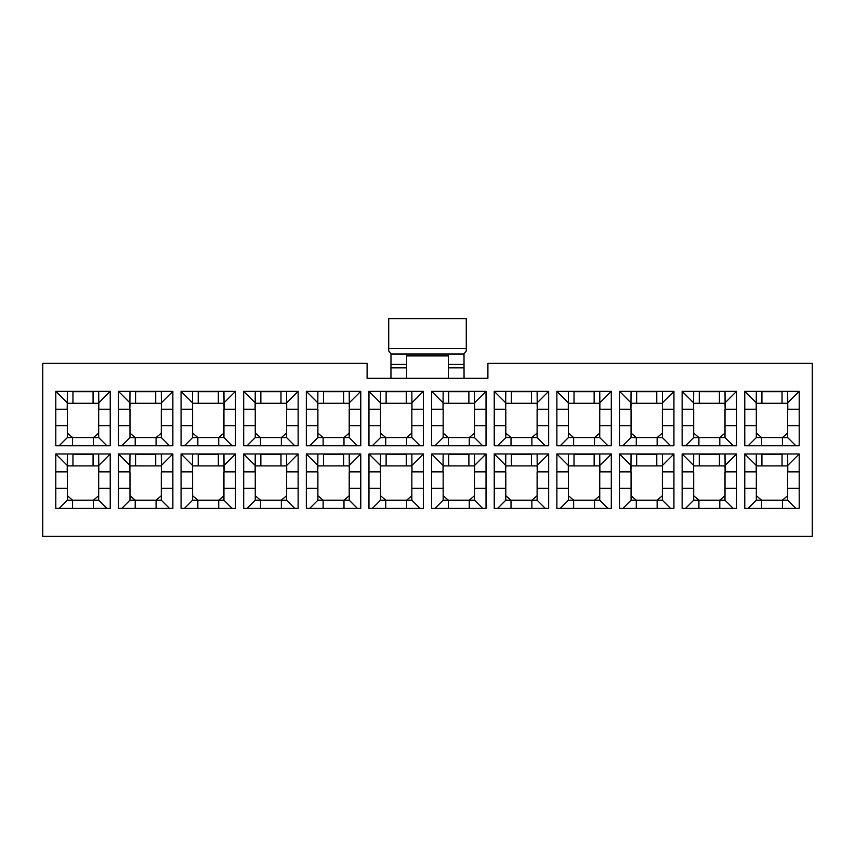 <?xml version="1.0" encoding="UTF-8"?>
<svg xmlns="http://www.w3.org/2000/svg" width="855" height="855" viewBox="0 0 855 855"><rect width="100%" height="100%" fill="white"/><g stroke="black" fill="none" stroke-linecap="round" stroke-linejoin="round"><path stroke-width="1.28" d="M487.895 378.284L367.105 378.284L367.105 363.375L42.75 363.375L42.75 536.363L812.25 536.363L812.25 363.375L487.895 363.375L487.895 378.284M799.201 471.864L787.797 471.864L787.647 453.973M787.797 471.864L787.647 465.9L761.923 465.9L761.923 453.973M756.322 453.973L756.173 471.864L744.769 471.864M761.923 465.9L756.322 465.9L756.173 471.864M756.322 471.864L756.322 500.196L787.647 500.196L787.647 471.864M761.923 454.347L782.047 454.347L782.047 465.9M799.201 445.765L744.769 445.765L744.769 391.334L799.201 391.334L799.201 445.765M736.572 445.765L682.14 445.765L682.14 391.334L736.572 391.334L736.572 445.765M673.932 445.765L619.501 445.765L619.501 391.334L673.932 391.334L673.932 445.765M611.304 445.765L556.872 445.765L556.872 391.334L611.304 391.334L611.304 445.765M548.664 445.765L494.233 445.765L494.233 391.334L548.664 391.334L548.664 445.765M486.035 445.765L431.604 445.765L431.604 391.334L486.035 391.334L486.035 445.765M423.396 445.765L368.965 445.765L368.965 391.334L423.396 391.334L423.396 445.765M360.767 445.765L306.336 445.765L306.336 391.334L360.767 391.334L360.767 445.765M298.128 445.765L243.696 445.765L243.696 391.334L298.128 391.334L298.128 445.765M235.499 445.765L181.068 445.765L181.068 391.334L235.499 391.334L235.499 445.765M172.86 445.765L118.428 445.765L118.428 391.334L172.86 391.334L172.86 445.765M110.231 445.765L55.799 445.765L55.799 391.334L110.231 391.334L110.231 445.765M110.231 508.404L55.799 508.404L55.799 453.973L110.231 453.973L110.231 508.404M172.86 508.404L118.428 508.404L118.428 453.973L172.86 453.973L172.86 508.404M235.499 508.404L181.068 508.404L181.068 453.973L235.499 453.973L235.499 508.404M298.128 508.404L243.696 508.404L243.696 453.973L298.128 453.973L298.128 508.404M360.767 508.404L306.336 508.404L306.336 453.973L360.767 453.973L360.767 508.404M423.396 508.404L368.965 508.404L368.965 453.973L423.396 453.973L423.396 508.404M486.035 508.404L431.604 508.404L431.604 453.973L486.035 453.973L486.035 508.404M548.664 508.404L494.233 508.404L494.233 453.973L548.664 453.973L548.664 508.404M611.304 508.404L556.872 508.404L556.872 453.973L611.304 453.973L611.304 508.404M673.932 508.404L619.501 508.404L619.501 453.973L673.932 453.973L673.932 508.404M736.572 508.404L682.14 508.404L682.14 453.973L736.572 453.973L736.572 508.404M799.201 508.404L744.769 508.404L744.769 453.973L799.201 453.973L799.201 508.404M799.201 409.235L787.797 409.235L787.647 391.334M787.797 409.235L787.647 403.271L761.923 403.271L761.923 391.334M756.322 391.334L756.173 409.235L744.769 409.235M761.923 403.271L756.322 403.271L756.173 409.235M756.322 409.235L756.322 437.568L787.647 437.568L787.647 409.235M761.923 391.708L782.047 391.708L782.047 403.271M736.572 471.864L725.158 471.864L725.008 453.973M725.158 471.864L725.008 465.9L699.283 465.9L699.283 453.973M693.694 453.973L693.544 471.864L682.14 471.864M699.283 465.9L693.694 465.9L693.544 471.864M693.694 471.864L693.694 500.196L725.008 500.196L725.008 471.864M699.283 454.347L719.418 454.347L719.418 465.9M736.572 409.235L725.158 409.235L725.008 391.334M725.158 409.235L725.008 403.271L699.283 403.271L699.283 391.334M693.694 391.334L693.544 409.235L682.14 409.235M699.283 403.271L693.694 403.271L693.544 409.235M693.694 409.235L693.694 437.568L725.008 437.568L725.008 409.235M699.283 391.708L719.418 391.708L719.418 403.271M673.932 471.864L662.529 471.864L662.379 453.973M662.529 471.864L662.379 465.9L636.654 465.9L636.654 453.973M631.065 453.973L630.915 471.864L619.501 471.864M636.654 465.9L631.065 465.9L630.915 471.864M631.065 471.864L631.065 500.196L662.379 500.196L662.379 471.864M636.654 454.347L656.779 454.347L656.779 465.9M673.932 409.235L662.529 409.235L662.379 391.334M662.529 409.235L662.379 403.271L636.654 403.271L636.654 391.334M631.065 391.334L630.915 409.235L619.501 409.235M636.654 403.271L631.065 403.271L630.915 409.235M631.065 409.235L631.065 437.568L662.379 437.568L662.379 409.235M636.654 391.708L656.779 391.708L656.779 403.271M611.304 471.864L599.889 471.864L599.74 453.973M599.889 471.864L599.74 465.9L574.015 465.9L574.015 453.973M568.425 453.973L568.276 471.864L556.872 471.864M574.015 465.9L568.425 465.9L568.276 471.864M568.425 471.864L568.425 500.196L599.74 500.196L599.74 471.864M574.015 454.347L594.15 454.347L594.15 465.9M611.304 409.235L599.889 409.235L599.74 391.334M599.889 409.235L599.74 403.271L574.015 403.271L574.015 391.334M568.425 391.334L568.276 409.235L556.872 409.235M574.015 403.271L568.425 403.271L568.276 409.235M568.425 409.235L568.425 437.568L599.74 437.568L599.74 409.235M574.015 391.708L594.15 391.708L594.15 403.271M548.664 471.864L537.261 471.864L537.111 453.973M537.261 471.864L537.111 465.9L511.386 465.9L511.386 453.973M505.797 453.973L505.647 471.864L494.233 471.864M511.386 465.9L505.797 465.9L505.647 471.864M505.797 471.864L505.797 500.196L537.111 500.196L537.111 471.864M511.386 454.347L531.521 454.347L531.521 465.9M548.664 409.235L537.261 409.235L537.111 391.334M537.261 409.235L537.111 403.271L511.386 403.271L511.386 391.334M505.797 391.334L505.647 409.235L494.233 409.235M511.386 403.271L505.797 403.271L505.647 409.235M505.797 409.235L505.797 437.568L537.111 437.568L537.111 409.235M511.386 391.708L531.521 391.708L531.521 403.271M486.035 471.864L474.621 471.864L474.472 453.973M474.621 471.864L474.472 465.9L448.747 465.9L448.747 453.973M443.157 453.973L443.008 471.864L431.604 471.864M448.747 465.9L443.157 465.9L443.008 471.864M443.157 471.864L443.157 500.196L474.472 500.196L474.472 471.864M448.747 454.347L468.882 454.347L468.882 465.9M486.035 409.235L474.621 409.235L474.472 391.334M474.621 409.235L474.472 403.271L448.747 403.271L448.747 391.334M443.157 391.334L443.008 409.235L431.604 409.235M448.747 403.271L443.157 403.271L443.008 409.235M443.157 409.235L443.157 437.568L474.472 437.568L474.472 409.235M448.747 391.708L468.882 391.708L468.882 403.271M423.396 471.864L411.992 471.864L411.843 453.973M411.992 471.864L411.843 465.9L386.118 465.9L386.118 453.973M380.528 453.973L380.379 471.864L368.965 471.864M386.118 465.9L380.528 465.9L380.379 471.864M380.528 471.864L380.528 500.196L411.843 500.196L411.843 471.864M386.118 454.347L406.253 454.347L406.253 465.9M423.396 409.235L411.992 409.235L411.843 391.334M411.992 409.235L411.843 403.271L386.118 403.271L386.118 391.334M380.528 391.334L380.379 409.235L368.965 409.235M386.118 403.271L380.528 403.271L380.379 409.235M380.528 409.235L380.528 437.568L411.843 437.568L411.843 409.235M386.118 391.708L406.253 391.708L406.253 403.271M360.767 471.864L349.353 471.864L349.203 453.973M349.353 471.864L349.203 465.9L323.479 465.9L323.479 453.973M317.889 453.973L317.739 471.864L306.336 471.864M323.479 465.9L317.889 465.9L317.739 471.864M317.889 471.864L317.889 500.196L349.203 500.196L349.203 471.864M323.479 454.347L343.614 454.347L343.614 465.9M360.767 409.235L349.353 409.235L349.203 391.334M349.353 409.235L349.203 403.271L323.479 403.271L323.479 391.334M317.889 391.334L317.739 409.235L306.336 409.235M323.479 403.271L317.889 403.271L317.739 409.235M317.889 409.235L317.889 437.568L349.203 437.568L349.203 409.235M323.479 391.708L343.614 391.708L343.614 403.271M298.128 471.864L286.724 471.864L286.575 453.973M286.724 471.864L286.575 465.9L260.85 465.9L260.85 453.973M255.26 453.973L255.111 471.864L243.696 471.864M260.85 465.9L255.26 465.9L255.111 471.864M255.26 471.864L255.26 500.196L286.575 500.196L286.575 471.864M260.85 454.347L280.985 454.347L280.985 465.9M298.128 409.235L286.724 409.235L286.575 391.334M286.724 409.235L286.575 403.271L260.85 403.271L260.85 391.334M255.26 391.334L255.111 409.235L243.696 409.235M260.85 403.271L255.26 403.271L255.111 409.235M255.26 409.235L255.26 437.568L286.575 437.568L286.575 409.235M260.85 391.708L280.985 391.708L280.985 403.271M235.499 471.864L224.085 471.864L223.935 453.973M224.085 471.864L223.935 465.9L198.221 465.9L198.221 453.973M192.621 453.973L192.471 471.864L181.068 471.864M198.221 465.9L192.621 465.9L192.471 471.864M192.621 471.864L192.621 500.196L223.935 500.196L223.935 471.864M198.221 454.347L218.346 454.347L218.346 465.9M235.499 409.235L224.085 409.235L223.935 391.334M224.085 409.235L223.935 403.271L198.221 403.271L198.221 391.334M192.621 391.334L192.471 409.235L181.068 409.235M198.221 403.271L192.621 403.271L192.471 409.235M192.621 409.235L192.621 437.568L223.935 437.568L223.935 409.235M198.221 391.708L218.346 391.708L218.346 403.271M172.86 471.864L161.456 471.864L161.306 453.973M161.456 471.864L161.306 465.9L135.582 465.9L135.582 453.973M129.992 453.973L129.842 471.864L118.428 471.864M135.582 465.9L129.992 465.9L129.842 471.864M129.992 471.864L129.992 500.196L161.306 500.196L161.306 471.864M135.582 454.347L155.717 454.347L155.717 465.9M172.86 409.235L161.456 409.235L161.306 391.334M161.456 409.235L161.306 403.271L135.582 403.271L135.582 391.334M129.992 391.334L129.842 409.235L118.428 409.235M135.582 403.271L129.992 403.271L129.842 409.235M129.992 409.235L129.992 437.568L161.306 437.568L161.306 409.235M135.582 391.708L155.717 391.708L155.717 403.271M110.231 471.864L98.827 471.864L98.678 453.973M98.827 471.864L98.678 465.9L72.953 465.9L72.953 453.973M67.353 453.973L67.203 471.864L55.799 471.864M72.953 465.9L67.353 465.9L67.203 471.864M67.353 471.864L67.353 500.196L98.678 500.196L98.678 471.864M72.953 454.347L93.077 454.347L93.077 465.9M390.949 378.284L390.992 354.002L388.726 350.903L388.726 318.637L466.274 318.637L466.274 348.466L388.726 348.466M464.051 378.284L464.009 354.002L466.274 350.903L466.274 348.466M406.627 378.284L406.627 355.915L448.373 355.915L448.373 378.284M448.373 355.915L406.627 355.915M110.231 409.235L98.827 409.235L98.678 391.334M98.827 409.235L98.678 403.271L72.953 403.271L72.953 391.334M67.353 391.334L67.203 409.235L55.799 409.235M72.953 403.271L67.353 403.271L67.203 409.235M67.353 409.235L67.353 437.568L98.678 437.568L98.678 409.235M72.953 391.708L93.077 391.708L93.077 403.271M67.353 433.09L72.579 437.568L72.579 445.765M93.452 445.765L93.452 437.568L98.678 433.09M98.678 425.64L110.231 425.64M55.799 425.64L67.353 425.64M98.678 437.568L106.875 445.765M67.353 437.568L59.155 445.765M110.231 391.334L98.827 402.748M67.203 402.748L55.799 391.334M67.353 495.729L72.579 500.196L72.579 508.404M93.452 508.404L93.452 500.196L98.678 495.729M98.678 488.269L110.231 488.269M55.799 488.269L67.353 488.269M98.678 500.196L106.875 508.404M67.353 500.196L59.155 508.404M110.231 453.973L98.827 465.377M67.203 465.377L55.799 453.973M129.992 433.09L135.208 437.568L135.208 445.765M156.091 445.765L156.091 437.568L161.306 433.09M161.306 425.64L172.86 425.64M118.428 425.64L129.992 425.64M161.306 437.568L169.504 445.765M129.992 437.568L121.784 445.765M172.86 391.334L161.456 402.748M129.842 402.748L118.428 391.334M129.992 495.729L135.208 500.196L135.208 508.404M156.091 508.404L156.091 500.196L161.306 495.729M161.306 488.269L172.86 488.269M118.428 488.269L129.992 488.269M161.306 500.196L169.504 508.404M129.992 500.196L121.784 508.404M172.86 453.973L161.456 465.377M129.842 465.377L118.428 453.973M192.621 433.09L197.847 437.568L197.847 445.765M218.72 445.765L218.72 437.568L223.935 433.09M223.935 425.64L235.499 425.64M181.068 425.64L192.621 425.64M223.935 437.568L232.143 445.765M192.621 437.568L184.424 445.765M235.499 391.334L224.085 402.748M192.471 402.748L181.068 391.334M192.621 495.729L197.847 500.196L197.847 508.404M218.72 508.404L218.72 500.196L223.935 495.729M223.935 488.269L235.499 488.269M181.068 488.269L192.621 488.269M223.935 500.196L232.143 508.404M192.621 500.196L184.424 508.404M235.499 453.973L224.085 465.377M192.471 465.377L181.068 453.973M255.26 433.09L260.476 437.568L260.476 445.765M281.359 445.765L281.359 437.568L286.575 433.09M286.575 425.64L298.128 425.64M243.696 425.64L255.26 425.64M286.575 437.568L294.772 445.765M255.26 437.568L247.052 445.765M298.128 391.334L286.724 402.748M255.111 402.748L243.696 391.334M255.26 495.729L260.476 500.196L260.476 508.404M281.359 508.404L281.359 500.196L286.575 495.729M286.575 488.269L298.128 488.269M243.696 488.269L255.26 488.269M286.575 500.196L294.772 508.404M255.26 500.196L247.052 508.404M298.128 453.973L286.724 465.377M255.111 465.377L243.696 453.973M317.889 433.09L323.115 437.568L323.115 445.765M343.988 445.765L343.988 437.568L349.203 433.09M349.203 425.64L360.767 425.64M306.336 425.64L317.889 425.64M349.203 437.568L357.411 445.765M317.889 437.568L309.692 445.765M360.767 391.334L349.353 402.748M317.739 402.748L306.336 391.334M317.889 495.729L323.115 500.196L323.115 508.404M343.988 508.404L343.988 500.196L349.203 495.729M349.203 488.269L360.767 488.269M306.336 488.269L317.889 488.269M349.203 500.196L357.411 508.404M317.889 500.196L309.692 508.404M360.767 453.973L349.353 465.377M317.739 465.377L306.336 453.973M380.528 433.09L385.744 437.568L385.744 445.765M406.627 445.765L406.627 437.568L411.843 433.09M411.843 425.64L423.396 425.64M368.965 425.64L380.528 425.64M411.843 437.568L420.04 445.765M380.528 437.568L372.32 445.765M423.396 391.334L411.992 402.748M380.379 402.748L368.965 391.334M380.528 495.729L385.744 500.196L385.744 508.404M406.627 508.404L406.627 500.196L411.843 495.729M411.843 488.269L423.396 488.269M368.965 488.269L380.528 488.269M411.843 500.196L420.04 508.404M380.528 500.196L372.32 508.404M423.396 453.973L411.992 465.377M380.379 465.377L368.965 453.973M443.157 433.09L448.373 437.568L448.373 445.765M469.256 445.765L469.256 437.568L474.472 433.09M474.472 425.64L486.035 425.64M431.604 425.64L443.157 425.64M474.472 437.568L482.68 445.765M443.157 437.568L434.96 445.765M486.035 391.334L474.621 402.748M443.008 402.748L431.604 391.334M443.157 495.729L448.373 500.196L448.373 508.404M469.256 508.404L469.256 500.196L474.472 495.729M474.472 488.269L486.035 488.269M431.604 488.269L443.157 488.269M474.472 500.196L482.68 508.404M443.157 500.196L434.96 508.404M486.035 453.973L474.621 465.377M443.008 465.377L431.604 453.973M505.797 433.09L511.012 437.568L511.012 445.765M531.885 445.765L531.885 437.568L537.111 433.09M537.111 425.64L548.664 425.64M494.233 425.64L505.797 425.64M537.111 437.568L545.308 445.765M505.797 437.568L497.589 445.765M548.664 391.334L537.261 402.748M505.647 402.748L494.233 391.334M505.797 495.729L511.012 500.196L511.012 508.404M531.885 508.404L531.885 500.196L537.111 495.729M537.111 488.269L548.664 488.269M494.233 488.269L505.797 488.269M537.111 500.196L545.308 508.404M505.797 500.196L497.589 508.404M548.664 453.973L537.261 465.377M505.647 465.377L494.233 453.973M568.425 433.09L573.641 437.568L573.641 445.765M594.524 445.765L594.524 437.568L599.74 433.09M599.74 425.64L611.304 425.64M556.872 425.64L568.425 425.64M599.74 437.568L607.948 445.765M568.425 437.568L560.228 445.765M611.304 391.334L599.889 402.748M568.276 402.748L556.872 391.334M568.425 495.729L573.641 500.196L573.641 508.404M594.524 508.404L594.524 500.196L599.74 495.729M599.74 488.269L611.304 488.269M556.872 488.269L568.425 488.269M599.74 500.196L607.948 508.404M568.425 500.196L560.228 508.404M611.304 453.973L599.889 465.377M568.276 465.377L556.872 453.973M631.065 433.09L636.28 437.568L636.28 445.765M657.153 445.765L657.153 437.568L662.379 433.09M662.379 425.64L673.932 425.64M619.501 425.64L631.065 425.64M662.379 437.568L670.577 445.765M631.065 437.568L622.857 445.765M673.932 391.334L662.529 402.748M630.915 402.748L619.501 391.334M631.065 495.729L636.28 500.196L636.28 508.404M657.153 508.404L657.153 500.196L662.379 495.729M662.379 488.269L673.932 488.269M619.501 488.269L631.065 488.269M662.379 500.196L670.577 508.404M631.065 500.196L622.857 508.404M673.932 453.973L662.529 465.377M630.915 465.377L619.501 453.973M693.694 433.09L698.909 437.568L698.909 445.765M719.792 445.765L719.792 437.568L725.008 433.09M725.008 425.64L736.572 425.64M682.14 425.64L693.694 425.64M725.008 437.568L733.216 445.765M693.694 437.568L685.496 445.765M736.572 391.334L725.158 402.748M693.544 402.748L682.14 391.334M693.694 495.729L698.909 500.196L698.909 508.404M719.792 508.404L719.792 500.196L725.008 495.729M725.008 488.269L736.572 488.269M682.14 488.269L693.694 488.269M725.008 500.196L733.216 508.404M693.694 500.196L685.496 508.404M736.572 453.973L725.158 465.377M693.544 465.377L682.14 453.973M756.322 433.09L761.548 437.568L761.548 445.765M782.421 445.765L782.421 437.568L787.647 433.09M787.647 425.64L799.201 425.64M744.769 425.64L756.322 425.64M787.647 437.568L795.845 445.765M756.322 437.568L748.125 445.765M799.201 391.334L787.797 402.748M756.173 402.748L744.769 391.334M756.322 495.729L761.548 500.196L761.548 508.404M782.421 508.404L782.421 500.196L787.647 495.729M787.647 488.269L799.201 488.269M744.769 488.269L756.322 488.269M787.647 500.196L795.845 508.404M756.322 500.196L748.125 508.404M799.201 453.973L787.797 465.377M756.173 465.377L744.769 453.973M463.528 367.853L448.373 367.853M463.528 364.422L448.373 364.422M464.009 354.002L390.992 354.002M406.627 364.422L391.472 364.422M406.627 367.853L391.472 367.853"/></g></svg>
